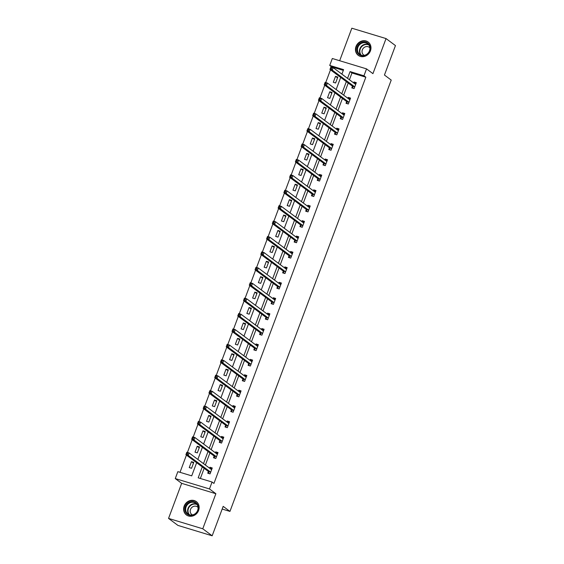<?xml version="1.0" encoding="UTF-8"?>
<svg xmlns="http://www.w3.org/2000/svg" width="564" height="564" viewBox="0 0 564 564"><rect width="100%" height="100%" fill="white"/><g stroke="black" fill="none" stroke-linecap="round" stroke-linejoin="round"><path stroke-width="0.85" d="M355.997 46.516A8.305 7.452 -53.3 0 0 358.253 55.357A8.305 7.452 -53.3 0 0 370.428 50.887A8.305 7.452 -53.3 0 0 368.172 42.046A8.305 7.452 -53.3 0 0 355.997 46.516M184.167 506.098A8.305 7.452 -53.3 0 0 186.416 514.946A8.305 7.452 -53.3 0 0 198.591 510.476A8.305 7.452 -53.3 0 0 196.343 501.629A8.305 7.452 -53.3 0 0 184.167 506.098M343.328 70.373L331.611 66.82L329.736 65.417L332.316 58.501L366.537 68.879L363.949 75.795L350.082 71.586L347.551 78.347M222.174 509.052L229.95 511.407L391.219 80.081L384.444 75.026L395.456 45.585L386.044 38.578L351.83 28.2L339.662 60.729M229.95 511.407L223.182 506.359L212.17 535.8L177.956 525.422L168.544 518.415L202.765 528.785L215.878 493.719L209.477 488.946L175.263 478.575L177.843 471.659L191.718 475.861L196.639 462.713M215.878 493.719L181.657 483.341L168.544 518.415M181.657 483.341L175.263 478.575M330.497 69.816L325.731 82.548M324.73 85.227L319.971 97.96M318.97 100.639L314.211 113.371M313.21 116.05L308.445 128.782M307.443 131.461L302.685 144.194M301.684 146.873L296.925 159.605M295.924 162.284L291.158 175.016M290.157 177.695L285.398 190.428M284.397 193.107L279.638 205.839M278.637 208.525L273.871 221.25M272.87 223.936L268.111 236.661M267.11 239.347L262.352 252.08M261.351 254.759L256.585 267.491M255.584 270.17L250.825 282.902M249.824 285.581L245.065 298.314M244.064 300.993L239.298 313.725M238.297 316.404L233.538 329.136M232.537 331.815L227.778 344.548M226.777 347.227L222.012 359.959M221.01 362.638L216.252 375.37M215.251 378.049L210.492 390.781M209.491 393.46L204.725 406.193M203.724 408.872L198.965 421.604M197.964 424.283L193.205 437.015M192.204 439.694L187.438 452.427M186.437 455.106L180.008 472.315M212.17 535.8L202.765 528.785M191.556 468.282L193.769 462.36L191.457 461.655L189.243 467.584L191.556 468.282M197.315 452.871L199.529 446.949L197.217 446.244L195.003 452.173L197.315 452.871M203.075 437.46L205.296 431.531L202.984 430.833L200.763 436.762L203.075 437.46M208.842 422.048L211.056 416.119L208.743 415.421L206.53 421.35L208.842 422.048M214.602 406.637L216.816 400.708L214.503 400.01L212.29 405.939L214.602 406.637M220.362 391.226L222.583 385.297L220.27 384.599L218.049 390.528L220.362 391.226M226.129 375.814L228.342 369.885L226.03 369.187L223.816 375.116L226.129 375.814M231.889 360.403L234.102 354.474L231.79 353.776L229.576 359.705L231.889 360.403M237.648 344.992L239.869 339.063L237.557 338.365L235.336 344.287L237.648 344.992M243.415 329.58L245.629 323.651L243.317 322.953L241.103 328.875L243.415 329.58M249.175 314.169L251.389 308.24L249.076 307.542L246.863 313.464L249.175 314.169M254.935 298.758L257.156 292.829L254.843 292.124L252.623 298.053L254.935 298.758M260.702 283.347L262.916 277.417L260.603 276.712L258.39 282.642L260.702 283.347M266.462 267.935L268.675 262.006L266.363 261.301L264.149 267.23L266.462 267.935M272.222 252.524L274.442 246.595L272.13 245.89L269.909 251.819L272.222 252.524M277.989 237.106L280.202 231.184L277.89 230.479L275.676 236.408L277.989 237.106M283.748 221.694L285.962 215.772L283.65 215.067L281.436 220.996L283.748 221.694M289.508 206.283L291.729 200.361L289.417 199.656L287.196 205.585L289.508 206.283M295.275 190.872L297.489 184.95L295.176 184.245L292.963 190.174L295.275 190.872M301.035 175.46L303.249 169.531L300.936 168.833L298.723 174.762L301.035 175.46M306.795 160.049L309.016 154.12L306.703 153.422L304.482 159.351L306.795 160.049M312.562 144.638L314.775 138.709L312.463 138.011L310.249 143.94L312.562 144.638M318.322 129.226L320.535 123.297L318.223 122.599L316.009 128.529L318.322 129.226M324.081 113.815L326.302 107.886L323.99 107.188L321.769 113.117L324.081 113.815M329.848 98.404L332.062 92.475L329.75 91.777L327.536 97.699L329.848 98.404M335.608 82.993L337.822 77.064L335.509 76.366L333.296 82.288L335.608 82.993M202.272 466.907L198.19 477.828L212.064 482.03L213.946 483.433L365.832 77.197L351.957 72.989L349.433 79.75M348.214 83.021L343.673 95.161M342.447 98.432L337.906 110.572M336.687 113.843L332.147 125.983M330.927 129.255L326.387 141.395M325.16 144.666L320.62 156.806M319.4 160.077L314.86 172.224M313.64 175.489L309.1 187.636M307.873 190.9L303.333 203.047M302.114 206.311L297.573 218.458M296.354 221.722L291.814 233.87M290.587 237.134L286.047 249.281M284.827 252.552L280.287 264.692M279.067 267.963L274.527 280.104M273.3 283.375L268.76 295.515M267.54 298.786L263 310.926M261.781 314.197L257.24 326.337M256.014 329.609L251.473 341.749M250.254 345.02L245.714 357.16M244.494 360.431L239.954 372.571M238.727 375.843L234.187 387.983M232.967 391.254L228.427 403.394M227.207 406.665L222.667 418.805M221.441 422.076L216.9 434.224M215.681 437.488L211.14 449.635M209.921 452.899L205.381 465.046M204.154 468.31L200.354 478.483M208.335 471.596L207.735 473.196L210.048 473.894L212.261 467.965L209.956 467.267L209.604 468.198M214.094 456.184L213.502 457.778L215.808 458.483L218.028 452.554L215.716 451.856L215.37 452.786M219.861 440.773L219.262 442.366L221.574 443.071L223.788 437.142L221.476 436.444L221.13 437.368M225.621 425.362L225.022 426.955L227.334 427.66L229.548 421.731L227.243 421.033L226.89 421.957M231.381 409.943L230.789 411.544L233.094 412.249L235.315 406.32L233.002 405.622L232.657 406.545M237.148 394.532L236.549 396.132L238.861 396.837L241.075 390.908L238.762 390.203L238.417 391.134M242.908 379.121L242.308 380.721L244.621 381.426L246.835 375.497L244.529 374.792L244.177 375.723M248.668 363.709L248.075 365.31L250.381 366.015L252.601 360.086L250.289 359.381L249.944 360.311M254.434 348.298L253.835 349.899L256.148 350.604L258.361 344.674L256.049 343.969L255.703 344.9M260.194 332.887L259.595 334.487L261.907 335.185L264.121 329.263L261.816 328.558L261.463 329.489M265.954 317.476L265.362 319.076L267.667 319.774L269.888 313.852L267.576 313.147L267.23 314.077M271.721 302.064L271.122 303.665L273.434 304.363L275.648 298.441L273.336 297.736L272.99 298.666M277.481 286.653L276.882 288.253L279.194 288.951L281.408 283.022L279.102 282.324L278.75 283.255M283.241 271.242L282.649 272.842L284.954 273.54L287.175 267.611L284.862 266.913L284.517 267.844M289.008 255.83L288.408 257.431L290.721 258.129L292.935 252.2L290.622 251.502L290.277 252.432M294.768 240.419L294.168 242.019L296.481 242.717L298.701 236.788L296.389 236.09L296.037 237.021M300.527 225.008L299.935 226.608L302.241 227.306L304.461 221.377L302.149 220.679L301.803 221.61M306.294 209.596L305.695 211.197L308.007 211.895L310.221 205.966L307.909 205.268L307.563 206.198M312.054 194.185L311.455 195.778L313.767 196.483L315.988 190.554L313.676 189.857L313.323 190.787M317.814 178.774L317.222 180.367L319.527 181.072L321.748 175.143L319.435 174.445L319.09 175.369M323.581 163.363L322.982 164.956L325.294 165.661L327.508 159.732L325.195 159.034L324.85 159.957M329.341 147.944L328.741 149.545L331.054 150.25L333.275 144.321L330.962 143.616L330.61 144.546M335.101 132.533L334.508 134.133L336.814 134.838L339.034 128.909L336.722 128.204L336.377 129.135M340.868 117.122L340.268 118.722L342.581 119.427L344.794 113.498L342.482 112.793L342.137 113.724M346.627 101.71L346.028 103.311L348.341 104.016L350.561 98.087L348.249 97.382L347.896 98.312M352.387 86.299L351.795 87.899L354.1 88.597L356.321 82.675L354.009 81.97L353.663 82.901M366.537 68.879L372.931 73.651L386.044 38.578M365.832 77.197L363.949 75.795M212.064 482.03L209.477 488.946M341.911 74.145L343.603 69.626L329.736 65.417M197.858 459.441L202.398 447.294M203.618 444.03L208.158 431.883M209.385 428.619L213.925 416.472M215.145 413.208L219.685 401.06M220.905 397.796L225.445 385.649M226.672 382.385L231.212 370.238M232.431 366.967L236.972 354.827M238.191 351.555L242.731 339.415M243.958 336.144L248.498 324.004M249.718 320.733L254.258 308.593M255.478 305.321L260.018 293.181M261.245 289.91L265.785 277.77M267.005 274.499L271.545 262.359M272.764 259.087L277.305 246.947M278.531 243.676L283.072 231.536M284.291 228.265L288.831 216.125M290.051 212.854L294.591 200.713M295.818 197.442L300.358 185.295M301.578 182.031L306.118 169.884M307.338 166.62L311.878 154.473M313.105 151.208L317.645 139.061M318.864 135.797L323.405 123.65M324.624 120.386L329.164 108.239M330.391 104.967L334.931 92.827M336.151 89.556L340.691 77.416M346.331 81.618L341.791 93.758M340.564 97.029L336.024 109.169M334.804 112.44L330.264 124.581M329.045 127.852L324.504 139.992M323.278 143.263L318.738 155.41M317.518 158.674L312.978 170.821M311.758 174.086L307.218 186.233M305.991 189.497L301.451 201.644M300.231 204.908L295.691 217.055M294.471 220.32L289.931 232.467M288.705 235.738L284.164 247.878M282.945 251.149L278.404 263.289M277.185 266.56L272.645 278.701M271.418 281.972L266.878 294.112M265.658 297.383L261.118 309.523M259.898 312.794L255.358 324.934M254.131 328.206L249.591 340.346M248.371 343.617L243.831 355.757M242.612 359.028L238.071 371.168M236.845 374.44L232.305 386.58M231.085 389.851L226.545 401.998M225.325 405.262L220.785 417.409M219.558 420.673L215.018 432.821M213.798 436.085L209.258 448.232M208.038 451.496L203.498 463.643M351.957 72.989L350.082 71.586M211.965 468.769L209.956 467.267M193.473 463.157L191.457 461.655M199.233 447.745L197.217 446.244M217.725 453.357L215.716 451.856M204.993 432.334L202.984 430.833M223.492 437.939L221.476 436.444M210.76 416.923L208.743 415.421M229.252 422.528L227.243 421.033M216.52 401.512L214.503 400.01M235.012 407.116L233.002 405.622M222.279 386.1L220.27 384.599M240.779 391.705L238.762 390.203M228.046 370.689L226.03 369.187M246.538 376.294L244.529 374.792M233.806 355.278L231.79 353.776M252.298 360.882L250.289 359.381M239.566 339.859L237.557 338.365M258.065 345.471L256.049 343.969M245.333 324.448L243.317 322.953M263.825 330.06L261.816 328.558M251.093 309.037L249.076 307.542M269.585 314.649L267.576 313.147M256.853 293.625L254.843 292.124M275.352 299.237L273.336 297.736M262.62 278.214L260.603 276.712M281.112 283.826L279.102 282.324M268.379 262.803L266.363 261.301M286.872 268.415L284.862 266.913M274.139 247.392L272.13 245.89M292.638 253.003L290.622 251.502M279.906 231.98L277.89 230.479M298.398 237.592L296.389 236.09M285.666 216.569L283.65 215.067M304.158 222.181L302.149 220.679M291.426 201.158L289.417 199.656M309.925 206.769L307.909 205.268M297.193 185.746L295.176 184.245M315.685 191.351L313.676 189.857M302.953 170.335L300.936 168.833M321.445 175.94L319.435 174.445M308.712 154.924L306.703 153.422M327.212 160.528L325.195 159.034M314.479 139.512L312.463 138.011M332.971 145.117L330.962 143.616M320.239 124.101L318.223 122.599M338.731 129.706L336.722 128.204M325.999 108.69L323.99 107.188M344.498 114.295L342.482 112.793M331.766 93.279L329.75 91.777M350.258 98.883L348.249 97.382M337.526 77.86L335.509 76.366M356.018 83.472L354.009 81.97M209.166 473.626L210.076 473.816M210.238 468.67L211.923 468.874M208.969 473.478L208.299 471.497A1.065 0.444 106.9 0 0 208.186 471.321L185.908 454.711L186.832 452.243L189.144 452.948L211.422 469.551A1.065 0.444 106.9 0 0 211.486 469.579A1.065 0.444 106.9 0 0 211.592 469.579L211.669 469.565M187.685 453.111L189.144 452.948L188.221 455.416L185.908 454.711L186.388 453.816L187.318 454.098L187.685 453.111L186.762 452.829L186.388 453.816M210.647 472.294L210.612 472.195A1.065 0.444 106.9 0 0 210.499 472.019L188.221 455.416L187.318 454.098M186.832 452.243L186.762 452.829M190.717 501.791A7.184 6.451 126.7 0 1 198.331 506.817A7.184 6.451 126.7 0 1 192.641 515.235A7.184 6.451 126.7 0 1 185.027 510.209A7.184 6.451 126.7 0 1 190.717 501.791M192.761 514.876A6.655 5.971 -53.3 0 0 197.858 509.743A6.655 5.971 -53.3 0 0 195.842 503.314A6.655 5.971 -53.3 0 0 190.977 502.425A6.655 5.971 -53.3 0 0 185.88 507.558A6.655 5.971 -53.3 0 0 187.897 513.987A6.655 5.971 -53.3 0 0 192.761 514.876M198.077 507.487A4.738 4.251 -53.3 0 0 197.449 506.902A4.738 4.251 -53.3 0 0 193.981 506.268A4.738 4.251 -53.3 0 0 190.35 509.919A4.738 4.251 -53.3 0 0 191.788 514.495A4.738 4.251 -53.3 0 0 192.528 514.932M197.196 502.383A8.248 7.402 -53.3 0 0 196.61 501.897A8.248 7.402 -53.3 0 0 190.576 500.797A8.248 7.402 -53.3 0 0 184.252 507.156A8.248 7.402 -53.3 0 0 186.747 515.129A8.248 7.402 -53.3 0 0 187.382 515.545M369.758 50.816A7.184 6.451 126.7 0 1 361.016 55.596A7.184 6.451 126.7 0 1 357.273 47.031A7.184 6.451 126.7 0 1 366.008 42.258A7.184 6.451 126.7 0 1 369.758 50.816M357.921 47.313A6.655 5.971 -53.3 0 0 359.726 54.398A6.655 5.971 -53.3 0 0 369.483 50.816A6.655 5.971 -53.3 0 0 367.679 43.731A6.655 5.971 -53.3 0 0 357.921 47.313M369.906 47.905A4.738 4.251 -53.3 0 0 369.279 47.313A4.738 4.251 -53.3 0 0 362.335 49.865A4.738 4.251 -53.3 0 0 363.618 54.912A4.738 4.251 -53.3 0 0 364.358 55.342M369.025 42.801A8.248 7.402 -53.3 0 0 368.44 42.307A8.248 7.402 -53.3 0 0 356.342 46.756A8.248 7.402 -53.3 0 0 358.584 55.54A8.248 7.402 -53.3 0 0 359.219 55.956M214.926 458.215L215.843 458.405M215.998 453.259L217.69 453.463M214.729 458.067L214.066 456.086A1.065 0.444 106.9 0 0 213.946 455.909L191.668 439.3L192.592 436.832L194.904 437.537L217.182 454.14A1.065 0.444 106.9 0 0 217.246 454.168A1.065 0.444 106.9 0 0 217.351 454.168L217.429 454.154M193.445 437.699L194.904 437.537L193.981 440.005L191.668 439.3L192.155 438.404L193.078 438.686L193.445 437.699L192.521 437.417L192.155 438.404M216.407 456.882L216.379 456.784A1.065 0.444 106.9 0 0 216.259 456.607L193.981 440.005L193.078 438.686M192.592 436.832L192.521 437.417M220.693 442.803L221.603 442.994M221.765 437.84L223.45 438.052M220.489 442.655L219.826 440.667A1.065 0.444 106.9 0 0 219.713 440.498L197.435 423.888L198.359 421.421L200.671 422.119L222.949 438.729A1.065 0.444 106.9 0 0 223.006 438.757A1.065 0.444 106.9 0 0 223.111 438.757L223.189 438.743M199.212 422.288L200.671 422.119L199.748 424.593L197.435 423.888L197.915 422.993L198.838 423.275L199.212 422.288L198.281 422.006L197.915 422.993M222.174 441.471L222.138 441.372A1.065 0.444 106.9 0 0 222.026 441.196L199.748 424.593L198.838 423.275M198.359 421.421L198.281 422.006M226.453 427.392L227.362 427.582M227.525 422.429L229.21 422.64M226.256 427.244L225.586 425.256A1.065 0.444 106.9 0 0 225.473 425.08L203.195 408.477L204.119 406.009L206.431 406.707L228.709 423.317A1.065 0.444 106.9 0 0 228.772 423.345A1.065 0.444 106.9 0 0 228.878 423.345L228.956 423.331M204.972 406.877L206.431 406.707L205.507 409.182L203.195 408.477L203.674 407.582L204.605 407.864L204.972 406.877L204.048 406.595L203.674 407.582M227.934 426.06L227.898 425.961A1.065 0.444 106.9 0 0 227.786 425.785L205.507 409.182L204.605 407.864M204.119 406.009L204.048 406.595M232.213 411.981L233.129 412.171M233.284 407.018L234.976 407.229M232.016 411.833L231.353 409.845A1.065 0.444 106.9 0 0 231.233 409.668L208.955 393.066L209.878 390.598L212.191 391.296L234.469 407.906A1.065 0.444 106.9 0 0 234.532 407.934A1.065 0.444 106.9 0 0 234.638 407.934L234.716 407.92M210.732 391.465L212.191 391.296L211.267 393.771L208.955 393.066L209.441 392.17L210.365 392.452L210.732 391.465L209.808 391.183L209.441 392.17M233.693 410.648L233.665 410.55A1.065 0.444 106.9 0 0 233.545 410.373L211.267 393.771L210.365 392.452M209.878 390.598L209.808 391.183M237.98 396.57L238.889 396.76M239.051 391.606L240.736 391.818M237.775 396.421L237.113 394.433A1.065 0.444 106.9 0 0 237 394.257L214.722 377.654L215.645 375.187L217.958 375.885L240.236 392.488A1.065 0.444 106.9 0 0 240.292 392.523A1.065 0.444 106.9 0 0 240.398 392.523L240.476 392.509M216.498 376.054L217.958 375.885L217.034 378.359L214.722 377.654L215.201 376.759L216.125 377.041L216.498 376.054L215.568 375.772L215.201 376.759M239.46 395.237L239.425 395.138A1.065 0.444 106.9 0 0 239.312 394.962L217.034 378.359L216.125 377.041M215.645 375.187L215.568 375.772M243.74 381.158L244.649 381.342M244.811 376.195L246.496 376.407M243.542 381.01L242.872 379.022A1.065 0.444 106.9 0 0 242.76 378.846L220.482 362.243L221.405 359.776L223.718 360.474L245.996 377.076A1.065 0.444 106.9 0 0 246.059 377.112A1.065 0.444 106.9 0 0 246.165 377.112L246.242 377.097M222.258 360.643L223.718 360.474L222.794 362.948L220.482 362.243L220.961 361.348L221.892 361.63L222.258 360.643L221.335 360.361L220.961 361.348M245.22 379.826L245.185 379.727A1.065 0.444 106.9 0 0 245.072 379.551L222.794 362.948L221.892 361.63M221.405 359.776L221.335 360.361M249.499 365.747L250.416 365.93M250.571 360.784L252.263 360.995M249.302 365.599L248.639 363.611A1.065 0.444 106.9 0 0 248.52 363.435L226.242 346.832L227.165 344.364L229.477 345.062L251.756 361.665A1.065 0.444 106.9 0 0 251.819 361.7A1.065 0.444 106.9 0 0 251.925 361.7L252.002 361.686M228.018 345.231L229.477 345.062L228.554 347.53L226.242 346.832L226.728 345.936L227.652 346.218L228.018 345.231L227.095 344.949L226.728 345.936M250.98 364.414L250.952 364.316A1.065 0.444 106.9 0 0 250.832 364.14L228.554 347.53L227.652 346.218M227.165 344.364L227.095 344.949M255.266 350.336L256.176 350.519M256.338 345.372L258.023 345.584M255.062 350.188L254.399 348.199A1.065 0.444 106.9 0 0 254.286 348.023L232.008 331.421L232.932 328.953L235.244 329.651L257.522 346.254A1.065 0.444 106.9 0 0 257.579 346.289A1.065 0.444 106.9 0 0 257.685 346.289L257.762 346.275M233.785 329.82L235.244 329.651L234.321 332.118L232.008 331.421L232.488 330.525L233.411 330.807L233.785 329.82L232.854 329.538L232.488 330.525M256.747 349.003L256.712 348.904A1.065 0.444 106.9 0 0 256.599 348.728L234.321 332.118L233.411 330.807M232.932 328.953L232.854 329.538M261.026 334.917L261.936 335.108M262.098 329.961L263.783 330.173M260.829 334.776L260.159 332.788A1.065 0.444 106.9 0 0 260.046 332.612L237.768 316.009L238.692 313.542L241.004 314.24L263.282 330.842A1.065 0.444 106.9 0 0 263.346 330.878A1.065 0.444 106.9 0 0 263.451 330.878L263.529 330.856M239.545 314.409L241.004 314.24L240.081 316.707L237.768 316.009L238.248 315.114L239.178 315.396L239.545 314.409L238.621 314.127L238.248 315.114M262.507 333.592L262.471 333.493A1.065 0.444 106.9 0 0 262.359 333.317L240.081 316.707L239.178 315.396M238.692 313.542L238.621 314.127M266.786 319.506L267.703 319.696M267.858 314.55L269.55 314.761M266.589 319.358L265.926 317.377A1.065 0.444 106.9 0 0 265.806 317.201L243.528 300.598L244.452 298.13L246.764 298.828L269.042 315.431A1.065 0.444 106.9 0 0 269.106 315.466A1.065 0.444 106.9 0 0 269.211 315.466L269.289 315.445M245.305 298.998L246.764 298.828L245.841 301.296L243.528 300.598L244.015 299.703L244.938 299.985L245.305 298.998L244.381 298.716L244.015 299.703M268.267 318.181L268.238 318.075A1.065 0.444 106.9 0 0 268.119 317.899L245.841 301.296L244.938 299.985M244.452 298.13L244.381 298.716M272.553 304.095L273.462 304.285M273.625 299.139L275.31 299.35M272.349 303.947L271.686 301.966A1.065 0.444 106.9 0 0 271.573 301.789L249.295 285.187L250.219 282.712L252.531 283.417L274.809 300.02A1.065 0.444 106.9 0 0 274.865 300.048A1.065 0.444 106.9 0 0 274.971 300.055L275.049 300.034M251.072 283.579L252.531 283.417L251.607 285.885L249.295 285.187L249.774 284.291L250.698 284.573L251.072 283.579L250.141 283.304L249.774 284.291M274.034 302.769L273.998 302.664A1.065 0.444 106.9 0 0 273.885 302.487L251.607 285.885L250.698 284.573M250.219 282.712L250.141 283.304M278.313 288.683L279.222 288.874M279.384 283.727L281.069 283.932M278.115 288.535L277.446 286.554A1.065 0.444 106.9 0 0 277.333 286.378L255.055 269.775L255.978 267.301L258.291 268.006L280.569 284.608A1.065 0.444 106.9 0 0 280.632 284.637A1.065 0.444 106.9 0 0 280.738 284.644L280.816 284.623M256.832 268.168L258.291 268.006L257.367 270.473L255.055 269.775L255.534 268.88L256.465 269.162L256.832 268.168L255.908 267.893L255.534 268.88M279.793 287.351L279.758 287.252A1.065 0.444 106.9 0 0 279.645 287.076L257.367 270.473L256.465 269.162M255.978 267.301L255.908 267.893M284.073 273.272L284.989 273.462M285.144 268.316L286.836 268.52M283.875 273.124L283.213 271.143A1.065 0.444 106.9 0 0 283.093 270.967L260.815 254.364L261.738 251.889L264.051 252.594L286.329 269.197A1.065 0.444 106.9 0 0 286.392 269.225A1.065 0.444 106.9 0 0 286.498 269.232L286.575 269.211M262.591 252.757L264.051 252.594L263.127 255.062L260.815 254.364L261.301 253.469L262.225 253.744L262.591 252.757L261.668 252.482L261.301 253.469M285.553 271.94L285.525 271.841A1.065 0.444 106.9 0 0 285.405 271.665L263.127 255.062L262.225 253.744M261.738 251.889L261.668 252.482M289.84 257.861L290.749 258.051M290.911 252.905L292.596 253.109M289.635 257.713L288.972 255.732A1.065 0.444 106.9 0 0 288.86 255.555L266.582 238.953L267.505 236.478L269.818 237.183L292.096 253.786A1.065 0.444 106.9 0 0 292.152 253.814A1.065 0.444 106.9 0 0 292.258 253.821L292.335 253.8M268.358 237.345L269.818 237.183L268.894 239.651L266.582 238.953L267.061 238.057L267.985 238.332L268.358 237.345L267.428 237.063L267.061 238.057M291.32 256.528L291.285 256.43A1.065 0.444 106.9 0 0 291.172 256.253L268.894 239.651L267.985 238.332M267.505 236.478L267.428 237.063M295.599 242.449L296.509 242.64M296.671 237.493L298.356 237.698M295.402 242.301L294.732 240.32A1.065 0.444 106.9 0 0 294.619 240.144L272.341 223.541L273.265 221.067L275.577 221.772L297.855 238.375A1.065 0.444 106.9 0 0 297.919 238.403A1.065 0.444 106.9 0 0 298.025 238.41L298.102 238.389M274.118 221.934L275.577 221.772L274.654 224.239L272.341 223.541L272.821 222.646L273.751 222.921L274.118 221.934L273.195 221.652L272.821 222.646M297.08 241.117L297.045 241.018A1.065 0.444 106.9 0 0 296.932 240.842L274.654 224.239L273.751 222.921M273.265 221.067L273.195 221.652M301.359 227.038L302.276 227.229M302.431 222.082L304.123 222.286M301.162 226.89L300.499 224.909A1.065 0.444 106.9 0 0 300.379 224.733L278.101 208.123L279.025 205.656L281.337 206.361L303.615 222.963A1.065 0.444 106.9 0 0 303.679 222.992A1.065 0.444 106.9 0 0 303.784 222.999L303.862 222.977M279.878 206.523L281.337 206.361L280.414 208.828L278.101 208.123L278.588 207.235L279.511 207.51L279.878 206.523L278.954 206.241L278.588 207.235M302.84 225.706L302.812 225.607A1.065 0.444 106.9 0 0 302.692 225.431L280.414 208.828L279.511 207.51M279.025 205.656L278.954 206.241M307.126 211.627L308.036 211.817M308.198 206.671L309.883 206.875M306.922 211.479L306.259 209.498A1.065 0.444 106.9 0 0 306.146 209.322L283.868 192.712L284.792 190.244L287.104 190.949L309.382 207.552A1.065 0.444 106.9 0 0 309.439 207.58A1.065 0.444 106.9 0 0 309.544 207.58L309.622 207.566M285.645 191.111L287.104 190.949L286.181 193.417L283.868 192.712L284.348 191.816L285.271 192.098L285.645 191.111L284.714 190.829L284.348 191.816M308.607 210.294L308.571 210.196A1.065 0.444 106.9 0 0 308.459 210.019L286.181 193.417L285.271 192.098M284.792 190.244L284.714 190.829M312.886 196.216L313.796 196.406M313.958 191.259L315.643 191.464M312.689 196.068L312.019 194.087A1.065 0.444 106.9 0 0 311.906 193.91L289.628 177.3L290.552 174.833L292.864 175.531L315.142 192.141A1.065 0.444 106.9 0 0 315.205 192.169A1.065 0.444 106.9 0 0 315.311 192.169L315.389 192.155M291.405 175.7L292.864 175.531L291.94 178.005L289.628 177.3L290.107 176.405L291.038 176.687L291.405 175.7L290.481 175.418L290.107 176.405M314.367 194.883L314.331 194.784A1.065 0.444 106.9 0 0 314.218 194.608L291.94 178.005L291.038 176.687M290.552 174.833L290.481 175.418M318.646 180.804L319.562 180.995M319.717 175.841L321.409 176.053M318.448 180.656L317.786 178.668A1.065 0.444 106.9 0 0 317.666 178.492L295.388 161.889L296.311 159.422L298.624 160.12L320.902 176.729A1.065 0.444 106.9 0 0 320.965 176.758A1.065 0.444 106.9 0 0 321.071 176.758L321.149 176.743M297.165 160.289L298.624 160.12L297.7 162.594L295.388 161.889L295.874 160.994L296.798 161.276L297.165 160.289L296.241 160.007L295.874 160.994M320.126 179.472L320.098 179.373A1.065 0.444 106.9 0 0 319.978 179.197L297.7 162.594L296.798 161.276M296.311 159.422L296.241 160.007M324.413 165.393L325.322 165.583M325.484 160.43L327.169 160.641M324.208 165.245L323.546 163.257A1.065 0.444 106.9 0 0 323.433 163.081L301.155 146.478L302.078 144.01L304.391 144.708L326.669 161.318A1.065 0.444 106.9 0 0 326.725 161.346A1.065 0.444 106.9 0 0 326.831 161.346L326.908 161.332M302.931 144.877L304.391 144.708L303.467 147.183L301.155 146.478L301.634 145.582L302.558 145.864L302.931 144.877L302.001 144.595L301.634 145.582M325.893 164.061L325.858 163.962A1.065 0.444 106.9 0 0 325.745 163.786L303.467 147.183L302.558 145.864M302.078 144.01L302.001 144.595M330.173 149.982L331.082 150.172M331.244 145.018L332.929 145.23M329.975 149.834L329.305 147.846A1.065 0.444 106.9 0 0 329.193 147.669L306.915 131.067L307.838 128.599L310.151 129.297L332.429 145.9A1.065 0.444 106.9 0 0 332.492 145.935A1.065 0.444 106.9 0 0 332.598 145.935L332.675 145.921M308.691 129.466L310.151 129.297L309.227 131.772L306.915 131.067L307.394 130.171L308.325 130.453L308.691 129.466L307.768 129.184L307.394 130.171M331.653 148.649L331.618 148.551A1.065 0.444 106.9 0 0 331.505 148.374L309.227 131.772L308.325 130.453M307.838 128.599L307.768 129.184M335.933 134.57L336.849 134.761M337.004 129.607L338.696 129.819M335.735 134.422L335.072 132.434A1.065 0.444 106.9 0 0 334.953 132.258L312.675 115.655L313.598 113.188L315.911 113.886L338.188 130.488A1.065 0.444 106.9 0 0 338.252 130.524A1.065 0.444 106.9 0 0 338.358 130.524L338.435 130.51M314.451 114.055L315.911 113.886L314.987 116.36L312.675 115.655L313.161 114.76L314.085 115.042L314.451 114.055L313.528 113.773L313.161 114.76M337.413 133.238L337.385 133.139A1.065 0.444 106.9 0 0 337.265 132.963L314.987 116.36L314.085 115.042M313.598 113.188L313.528 113.773M341.699 119.159L342.609 119.342M342.771 114.196L344.456 114.407M341.495 119.011L340.832 117.023A1.065 0.444 106.9 0 0 340.719 116.847L318.441 100.244L319.365 97.776L321.677 98.474L343.955 115.077A1.065 0.444 106.9 0 0 344.012 115.112A1.065 0.444 106.9 0 0 344.118 115.112L344.195 115.098M320.218 98.644L321.677 98.474L320.754 100.949L318.441 100.244L318.921 99.349L319.844 99.631L320.218 98.644L319.287 98.362L318.921 99.349M343.18 117.827L343.145 117.728A1.065 0.444 106.9 0 0 343.032 117.552L320.754 100.949L319.844 99.631M319.365 97.776L319.287 98.362M347.459 103.748L348.369 103.931M348.531 98.785L350.216 98.996M347.262 103.6L346.592 101.612A1.065 0.444 106.9 0 0 346.479 101.435L324.201 84.833L325.125 82.365L327.437 83.063L349.715 99.666A1.065 0.444 106.9 0 0 349.779 99.701A1.065 0.444 106.9 0 0 349.884 99.701L349.962 99.687M325.978 83.232L327.437 83.063L326.514 85.531L324.201 84.833L324.681 83.937L325.611 84.219L325.978 83.232L325.054 82.95L324.681 83.937M348.94 102.415L348.904 102.317A1.065 0.444 106.9 0 0 348.792 102.14L326.514 85.531L325.611 84.219M325.125 82.365L325.054 82.95M353.219 88.329L354.136 88.52M354.298 83.373L355.983 83.585M353.022 88.188L352.359 86.2A1.065 0.444 106.9 0 0 352.239 86.024L329.961 69.421L330.885 66.954L333.197 67.652L355.475 84.255A1.065 0.444 106.9 0 0 355.539 84.29A1.065 0.444 106.9 0 0 355.644 84.29L355.722 84.276M331.738 67.821L333.197 67.652L332.274 70.119L329.961 69.421L330.448 68.526L331.371 68.808L331.738 67.821L330.814 67.539L330.448 68.526M354.7 87.004L354.671 86.905A1.065 0.444 106.9 0 0 354.552 86.729L332.274 70.119L331.371 68.808M330.885 66.954L330.814 67.539M210.612 472.195L208.299 471.497M210.499 472.019L208.186 471.321M188.961 514.601A6.655 5.971 126.7 0 1 188.045 508.375A6.655 5.971 126.7 0 1 192.937 503.892A6.655 5.971 126.7 0 1 196.744 504.16M197.083 504.611A6.437 5.774 -53.3 0 0 193.156 504.23A6.437 5.774 -53.3 0 0 188.369 508.714A6.437 5.774 -53.3 0 0 189.49 514.805M360.791 55.018A6.655 5.971 126.7 0 1 359.881 48.772A6.655 5.971 126.7 0 1 368.574 44.577M368.919 45.028A6.437 5.774 -53.3 0 0 360.255 48.969A6.437 5.774 -53.3 0 0 361.32 55.216M216.379 456.784L214.066 456.086M216.259 456.607L213.946 455.909M222.138 441.372L219.826 440.667M222.026 441.196L219.713 440.498M227.898 425.961L225.586 425.256M227.786 425.785L225.473 425.08M233.665 410.55L231.353 409.845M233.545 410.373L231.233 409.668M239.425 395.138L237.113 394.433M239.312 394.962L237 394.257M245.185 379.727L242.872 379.022M245.072 379.551L242.76 378.846M250.952 364.316L248.639 363.611M250.832 364.14L248.52 363.435M256.712 348.904L254.399 348.199M256.599 348.728L254.286 348.023M262.471 333.493L260.159 332.788M262.359 333.317L260.046 332.612M268.238 318.075L265.926 317.377M268.119 317.899L265.806 317.201M273.998 302.664L271.686 301.966M273.885 302.487L271.573 301.789M279.758 287.252L277.446 286.554M279.645 287.076L277.333 286.378M285.525 271.841L283.213 271.143M285.405 271.665L283.093 270.967M291.285 256.43L288.972 255.732M291.172 256.253L288.86 255.555M297.045 241.018L294.732 240.32M296.932 240.842L294.619 240.144M302.812 225.607L300.499 224.909M302.692 225.431L300.379 224.733M308.571 210.196L306.259 209.498M308.459 210.019L306.146 209.322M314.331 194.784L312.019 194.087M314.218 194.608L311.906 193.91M320.098 179.373L317.786 178.668M319.978 179.197L317.666 178.492M325.858 163.962L323.546 163.257M325.745 163.786L323.433 163.081M331.618 148.551L329.305 147.846M331.505 148.374L329.193 147.669M337.385 133.139L335.072 132.434M337.265 132.963L334.953 132.258M343.145 117.728L340.832 117.023M343.032 117.552L340.719 116.847M348.904 102.317L346.592 101.612M348.792 102.14L346.479 101.435M354.671 86.905L352.359 86.2M354.552 86.729L352.239 86.024M186.747 515.129L187.128 515.404M196.61 501.897L196.984 502.179M368.44 42.307L368.821 42.589M358.584 55.54L358.958 55.822"/></g></svg>
